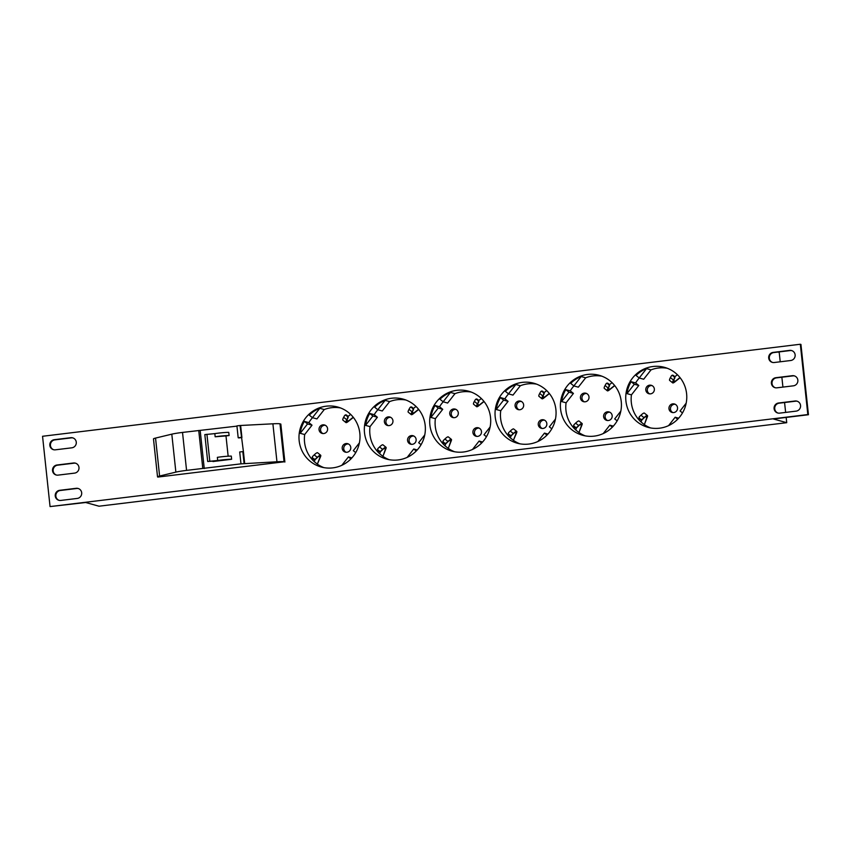 <?xml version="1.0" encoding="UTF-8"?>
<svg xmlns="http://www.w3.org/2000/svg" width="851" height="851" viewBox="0 0 851 851"><rect width="100%" height="100%" fill="white"/><g stroke="black" fill="none" stroke-linecap="round" stroke-linejoin="round"><path stroke-width="1.28" d="M214.963 460.987L207.697 461.476L217.696 460.508A10.372 0.787 -6.1 0 1 231.632 459.263L212.952 461.529A10.372 0.787 -6.1 0 1 214.963 460.987M231.632 459.263L231.291 456.093A10.372 0.787 -6.1 0 0 217.356 457.349L217.696 460.508M225.983 435.914L215.165 436.776A10.372 0.787 -6.1 0 1 229.089 435.531L225.983 435.914L228.153 456.2M215.165 436.776L214.824 433.616A10.372 0.787 -6.1 0 1 228.759 432.372L229.089 435.531M207.697 461.476L204.825 434.595L214.824 433.616M240.971 463.848L186.571 470.39A15.956 1.202 173.9 0 0 175.87 472.124L159.605 476.039A15.956 1.202 173.9 0 0 157.531 476.868A15.956 1.202 173.9 0 0 157.839 477.06L284.053 461.806A15.956 1.202 173.9 0 0 276.958 461.774L240.971 463.848L239.705 451.987L242.822 451.604L244.088 463.465M276.958 461.774L272.894 423.809L240.035 425.511L243.439 451.775L242.822 451.604M243.439 451.775L244.705 463.646M778.027 352.048L779.208 352.378L780.218 361.792M781.867 377.216L782.92 387.099M784.569 402.523L785.633 412.405M786.164 417.437L786.728 422.692L98.982 506.207L85.696 502.505L50.06 506.579L42.55 436.276L800.323 344.251L807.833 414.554L50.06 506.579M686.597 393.673A31.115 30.476 -74.4 0 0 664.62 367.387A31.115 30.476 -74.4 0 0 626.9 389.162A31.115 30.476 -74.4 0 0 647.898 427.319A31.115 30.476 -74.4 0 0 686.597 393.673M667.29 368.27A31.115 30.476 -74.4 0 0 651.026 369.866L646.547 368.611A31.115 30.476 -74.4 0 0 636.048 375.429L639.207 377.982L646.547 368.611M639.271 378.004A31.115 30.476 -74.4 0 0 635.623 382.95L631.144 381.695A31.115 30.476 -74.4 0 0 626.964 393.619L634.303 384.248L631.144 381.695M635.623 382.95L638.782 385.492L631.442 394.864L626.964 393.619M631.442 394.864A31.115 30.476 -74.4 0 0 641.037 421.979L644.101 424.458A31.115 30.476 -74.4 0 0 650.632 427.947M644.664 423.745L646.813 417.511A7.978 1.479 128.9 0 0 646.93 416.182A7.978 1.479 128.9 0 0 643.835 418.086L642.335 419.511A1.596 1.287 -156 0 1 640.165 419.447L640.356 419.011A1.596 1.287 24 0 0 642.526 419.086L644.016 417.65A8.776 1.628 -51.1 0 1 647.43 415.554A8.776 1.628 -51.1 0 1 647.313 417.022L644.664 423.745M651.026 369.866L643.686 379.238L639.207 377.982M654.355 388.981A4.383 4.298 -74.4 0 0 645.941 388.354A4.383 4.298 -74.4 0 0 648.898 393.726A4.383 4.298 -74.4 0 0 654.355 388.981M677.534 407.693A4.383 4.298 -74.4 0 0 669.109 407.065A4.383 4.298 -74.4 0 0 672.067 412.448A4.383 4.298 -74.4 0 0 677.534 407.693M621.251 401.608A31.115 30.476 -74.4 0 0 599.264 375.323A31.115 30.476 -74.4 0 0 561.554 397.098A31.115 30.476 -74.4 0 0 582.541 435.255A31.115 30.476 -74.4 0 0 621.251 401.608M601.934 376.206A31.115 30.476 -74.4 0 0 585.669 377.801L581.19 376.546A31.115 30.476 -74.4 0 0 570.691 383.375L573.851 385.918L581.19 376.546M573.914 385.939A31.115 30.476 -74.4 0 0 570.266 390.886L565.787 389.63A31.115 30.476 -74.4 0 0 561.607 401.555L568.947 392.183L565.787 389.63M570.266 390.886L573.425 393.428L566.085 402.8L561.607 401.555M566.085 402.8A31.115 30.476 -74.4 0 0 575.691 429.915L578.754 432.393A31.115 30.476 -74.4 0 0 585.286 435.882M579.308 431.68L581.467 425.447A7.978 1.479 128.9 0 0 581.573 424.117A7.978 1.479 128.9 0 0 578.478 426.021L576.989 427.447A1.596 1.287 -156 0 1 574.808 427.383L574.999 426.947A1.596 1.287 24 0 0 577.169 427.021L578.669 425.585A8.776 1.628 -51.1 0 1 582.073 423.49A8.776 1.628 -51.1 0 1 581.956 424.957L579.308 431.68M585.669 377.801L578.329 387.173L573.851 385.918M588.998 396.917A4.383 4.298 -74.4 0 0 580.584 396.289A4.383 4.298 -74.4 0 0 583.541 401.672A4.383 4.298 -74.4 0 0 588.998 396.917M612.177 415.639A4.383 4.298 -74.4 0 0 603.763 415.001A4.383 4.298 -74.4 0 0 606.72 420.383A4.383 4.298 -74.4 0 0 612.177 415.639M555.894 409.544A31.115 30.476 -74.4 0 0 533.917 383.258A31.115 30.476 -74.4 0 0 496.197 405.033A31.115 30.476 -74.4 0 0 517.195 443.19A31.115 30.476 -74.4 0 0 555.894 409.544M536.577 384.141A31.115 30.476 -74.4 0 0 520.323 385.737L515.844 384.482A31.115 30.476 -74.4 0 0 505.345 391.311L508.504 393.853L515.844 384.482M508.568 393.875A31.115 30.476 -74.4 0 0 504.92 398.821L500.441 397.566A31.115 30.476 -74.4 0 0 496.261 409.491L503.601 400.119L500.441 397.566M504.92 398.821L508.079 401.364L500.739 410.735L496.261 409.491M500.739 410.735A31.115 30.476 -74.4 0 0 510.334 437.861L513.398 440.329A31.115 30.476 -74.4 0 0 519.929 443.818M516.727 431.425L513.674 428.968A8.776 1.628 -51.1 0 0 510.27 431.063L508.77 432.499A1.596 1.287 24 0 0 509.036 434.393L509.653 434.882A1.596 1.287 24 0 0 511.823 434.957L513.313 433.531A8.776 1.628 -51.1 0 1 516.727 431.425A8.776 1.628 -51.1 0 1 516.6 432.893L513.398 440.329M520.323 385.737L512.983 395.109L508.504 393.853M523.652 404.863A4.383 4.298 -74.4 0 0 515.227 404.225A4.383 4.298 -74.4 0 0 518.195 409.608A4.383 4.298 -74.4 0 0 523.652 404.863M546.831 423.575A4.383 4.298 -74.4 0 0 538.406 422.936A4.383 4.298 -74.4 0 0 541.364 428.319A4.383 4.298 -74.4 0 0 546.831 423.575M490.538 417.479A31.115 30.476 -74.4 0 0 468.561 391.194A31.115 30.476 -74.4 0 0 430.851 412.969A31.115 30.476 -74.4 0 0 451.838 451.126A31.115 30.476 -74.4 0 0 490.538 417.479M471.231 392.077A31.115 30.476 -74.4 0 0 454.966 393.673L450.487 392.428A31.115 30.476 -74.4 0 0 439.988 399.247L443.148 401.789L450.487 392.428M443.211 401.81A31.115 30.476 -74.4 0 0 439.563 406.757L435.084 405.501A31.115 30.476 -74.4 0 0 430.904 417.426L438.244 408.055L435.084 405.501M439.563 406.757L442.722 409.31L435.382 418.671L430.904 417.426M435.382 418.671A31.115 30.476 -74.4 0 0 444.988 445.796L448.051 448.264A31.115 30.476 -74.4 0 0 454.583 451.753M448.605 447.552L450.764 441.318A7.978 1.479 128.9 0 0 450.87 439.988A7.978 1.479 128.9 0 0 447.775 441.892L446.275 443.328A1.596 1.287 -156 0 1 444.105 443.254L444.296 442.828A1.596 1.287 24 0 0 446.467 442.892L447.966 441.467A8.776 1.628 -51.1 0 1 451.37 439.371A8.776 1.628 -51.1 0 1 451.253 440.829L448.605 447.552M454.966 393.673L447.626 403.044L443.148 401.789M458.295 412.799A4.383 4.298 -74.4 0 0 449.881 412.161A4.383 4.298 -74.4 0 0 452.838 417.543A4.383 4.298 -74.4 0 0 458.295 412.799M481.475 431.51A4.383 4.298 -74.4 0 0 473.06 430.872A4.383 4.298 -74.4 0 0 476.017 436.255A4.383 4.298 -74.4 0 0 481.475 431.51M425.192 425.415A31.115 30.476 -74.4 0 0 403.214 399.13A31.115 30.476 -74.4 0 0 365.494 420.905A31.115 30.476 -74.4 0 0 386.492 459.061A31.115 30.476 -74.4 0 0 425.192 425.415M405.874 400.013A31.115 30.476 -74.4 0 0 389.62 401.608L385.141 400.364A31.115 30.476 -74.4 0 0 374.642 407.182L377.801 409.735L385.141 400.364M377.865 409.746A31.115 30.476 -74.4 0 0 374.217 414.692L369.738 413.437A31.115 30.476 -74.4 0 0 365.558 425.362L372.898 415.99L369.738 413.437M374.217 414.692L377.376 417.245L370.036 426.617L365.558 425.362M370.036 426.617A31.115 30.476 -74.4 0 0 379.631 453.732L382.695 456.2A31.115 30.476 -74.4 0 0 389.226 459.689M383.258 455.487L385.407 449.254A7.978 1.479 128.9 0 0 385.524 447.924A7.978 1.479 128.9 0 0 382.418 449.828L380.929 451.264A1.596 1.287 -156 0 1 378.759 451.19L378.95 450.764A1.596 1.287 24 0 0 381.12 450.828L382.61 449.402A8.776 1.628 -51.1 0 1 386.024 447.307A8.776 1.628 -51.1 0 1 385.897 448.764L383.258 455.487M389.62 401.608L382.28 410.98L377.801 409.735M392.949 420.734A4.383 4.298 -74.4 0 0 384.524 420.096A4.383 4.298 -74.4 0 0 387.492 425.479A4.383 4.298 -74.4 0 0 392.949 420.734M416.128 439.446A4.383 4.298 -74.4 0 0 407.703 438.808A4.383 4.298 -74.4 0 0 410.661 444.19A4.383 4.298 -74.4 0 0 416.128 439.446M359.835 433.35A31.115 30.476 -74.4 0 0 337.858 407.065A31.115 30.476 -74.4 0 0 300.148 428.84A31.115 30.476 -74.4 0 0 321.135 466.997A31.115 30.476 -74.4 0 0 359.835 433.35M340.528 407.948A31.115 30.476 -74.4 0 0 324.263 409.544L319.785 408.299A31.115 30.476 -74.4 0 0 309.285 415.118L312.445 417.671L319.785 408.299M312.508 417.681A31.115 30.476 -74.4 0 0 308.86 422.628L304.381 421.373A31.115 30.476 -74.4 0 0 300.201 433.297L307.541 423.926L304.381 421.373M308.86 422.628L312.019 425.181L304.679 434.553L300.201 433.297M304.679 434.553A31.115 30.476 -74.4 0 0 314.285 461.667L317.349 464.146A31.115 30.476 -74.4 0 0 323.88 467.625M320.667 455.242L317.625 452.775A8.776 1.628 -51.1 0 0 314.21 454.87L312.721 456.306A1.596 1.287 24 0 0 312.987 458.2L313.594 458.7A1.596 1.287 24 0 0 315.764 458.763L317.263 457.338A8.776 1.628 -51.1 0 1 320.667 455.242A8.776 1.628 -51.1 0 1 320.55 456.7L317.349 464.146M324.263 409.544L316.923 418.915L312.445 417.671M327.592 428.67A4.383 4.298 -74.4 0 0 319.178 428.032A4.383 4.298 -74.4 0 0 322.135 433.414A4.383 4.298 -74.4 0 0 327.592 428.67M350.772 447.381A4.383 4.298 -74.4 0 0 342.357 446.743A4.383 4.298 -74.4 0 0 345.315 452.126A4.383 4.298 -74.4 0 0 350.772 447.381M59.155 500.367A5.106 5 105.6 0 1 60.293 490.484L76.781 488.485A5.106 5 105.6 0 1 78.388 488.548M56.453 475.06A5.106 5 105.6 0 1 57.591 465.178L74.08 463.178A5.106 5 105.6 0 1 75.686 463.242M53.741 449.753A5.106 5 105.6 0 1 54.879 439.871L71.378 437.861A5.106 5 105.6 0 1 72.973 437.935M807.833 414.554L808.45 414.724L800.94 344.421L800.323 344.251M786.728 422.692L773.442 418.979L808.45 414.724M772.612 362.452A5.106 5 105.6 0 1 773.75 352.569L790.249 350.559A5.106 5 105.6 0 1 791.845 350.633M775.314 387.758A5.106 5 105.6 0 1 776.452 377.876L792.951 375.876A5.106 5 105.6 0 1 794.547 375.94M778.027 413.065A5.106 5 105.6 0 1 779.165 403.183L795.653 401.183A5.106 5 105.6 0 1 797.259 401.246M272.894 423.809A15.956 1.202 -6.1 0 1 279.99 423.841L280.83 424.075L284.883 462.04M789.622 350.389L773.133 352.399A5.106 5 -74.4 0 0 772.304 362.377A5.106 5 -74.4 0 0 774.219 362.515L790.707 360.516A5.106 5 -74.4 0 0 791.536 350.538A5.106 5 -74.4 0 0 789.622 350.389L790.249 350.559M792.334 375.695L775.835 377.706A5.106 5 -74.4 0 0 775.006 387.684A5.106 5 -74.4 0 0 776.92 387.822L793.409 385.822A5.106 5 -74.4 0 0 794.249 375.844A5.106 5 -74.4 0 0 792.334 375.695L792.951 375.876M795.036 401.012L778.537 403.012A5.106 5 -74.4 0 0 777.708 412.99A5.106 5 -74.4 0 0 779.622 413.139L796.121 411.129A5.106 5 -74.4 0 0 796.951 401.151A5.106 5 -74.4 0 0 795.036 401.012L795.653 401.183M60.751 500.441L77.25 498.431A5.106 5 -74.4 0 0 78.079 488.453A5.106 5 -74.4 0 0 76.164 488.314L59.676 490.314A5.106 5 -74.4 0 0 58.847 500.292A5.106 5 -74.4 0 0 60.751 500.441M58.049 475.124L74.548 473.124A5.106 5 -74.4 0 0 75.377 463.146A5.106 5 -74.4 0 0 73.463 462.997L56.974 465.008A5.106 5 -74.4 0 0 56.134 474.986A5.106 5 -74.4 0 0 58.049 475.124M55.347 449.817L71.835 447.817A5.106 5 -74.4 0 0 72.675 437.839A5.106 5 -74.4 0 0 70.761 437.691L54.262 439.701A5.106 5 -74.4 0 0 53.432 449.679A5.106 5 -74.4 0 0 55.347 449.817M325.252 425.255A4.383 4.298 -74.4 0 0 322.933 433.553M348.421 443.967A4.383 4.298 -74.4 0 0 346.102 452.264M312.019 425.181L307.541 423.926M359.409 442.871L353.303 450.658L355.739 452.615M350.91 458.944L348.399 456.923L341.825 465.316M351.889 457.891L348.399 456.923M344.985 415.299A1.596 1.128 49.8 0 1 346.761 415.267L347.368 415.767A1.596 1.128 49.8 0 1 348.027 417.767L347.144 419.373A7.978 1.479 128.9 0 0 346.431 421.947A7.978 1.479 128.9 0 0 348.325 421.107L353.208 417.224M347.963 416.511L350.623 414.394M353.356 417.394L348.006 421.649A8.776 1.628 -51.1 0 1 345.931 422.564L342.889 420.107A8.776 1.628 -51.1 0 1 343.666 417.277L344.549 415.671A1.596 1.128 -130.2 0 1 344.74 415.437L345.166 415.075M345.931 422.564A8.776 1.628 -51.1 0 1 346.719 419.734L347.591 418.128A1.596 1.128 -130.2 0 0 346.942 416.128L347.368 415.767M346.761 415.267L346.942 416.128M346.325 415.628A1.596 1.128 -130.2 0 0 344.74 415.437M314.274 461.678L315.147 459.466M317.327 464.135L320.061 457.189A7.978 1.479 128.9 0 0 320.167 455.859A7.978 1.479 128.9 0 0 317.072 457.764L315.572 459.2A1.596 1.287 -156 0 1 313.402 459.125L313.594 458.7M312.987 458.2L313.402 459.125M312.796 458.636A1.596 1.287 -156 0 1 312.413 456.87M390.598 417.32A4.383 4.298 -74.4 0 0 388.279 425.617M413.777 436.031A4.383 4.298 -74.4 0 0 411.459 444.328M455.955 409.374A4.383 4.298 -74.4 0 0 453.636 417.681M479.124 428.096A4.383 4.298 -74.4 0 0 476.815 436.393M521.301 401.438A4.383 4.298 -74.4 0 0 518.982 409.746M544.48 420.149A4.383 4.298 -74.4 0 0 542.161 428.457M586.658 393.502A4.383 4.298 -74.4 0 0 584.339 401.81M609.827 412.214A4.383 4.298 -74.4 0 0 607.518 420.522M652.004 385.567A4.383 4.298 -74.4 0 0 649.685 393.875M675.183 404.278A4.383 4.298 -74.4 0 0 672.864 412.586M377.376 417.245L372.898 415.99M424.766 434.925L418.66 442.722L421.085 444.679M416.256 451.009L413.756 448.988L407.182 457.381M417.245 449.956L413.756 448.988M442.722 409.31L438.244 408.055M490.112 426.989L484.006 434.787L486.442 436.744M481.613 443.063L479.102 441.052L472.528 449.445M482.591 442.02L479.102 441.052M508.079 401.364L503.601 400.119M555.469 419.054L549.363 426.851L551.788 428.808M546.959 435.127L544.459 433.106L537.885 441.509M547.948 434.084L544.459 433.106M573.425 393.428L568.947 392.183M620.815 411.118L614.709 418.915L617.145 420.873M612.316 427.191L609.816 425.17L603.231 433.574M613.305 426.149L609.816 425.17M638.782 385.492L634.303 384.248M686.172 403.183L680.066 410.98L682.491 412.937M677.662 419.256L675.162 417.235L668.588 425.628M678.651 418.213L675.162 417.235M410.331 407.352A1.596 1.128 49.8 0 1 412.107 407.331L412.724 407.82A1.596 1.128 49.8 0 1 413.373 409.831L412.49 411.437A7.978 1.479 128.9 0 0 411.788 414.011A7.978 1.479 128.9 0 0 413.671 413.171L418.564 409.288M413.32 408.565L415.979 406.448M418.703 409.459L413.363 413.714A8.776 1.628 -51.1 0 1 411.288 414.628L408.235 412.171A8.776 1.628 -51.1 0 1 409.012 409.342L409.895 407.735A1.596 1.128 -130.2 0 1 410.086 407.501L410.522 407.14M411.288 414.628A8.776 1.628 -51.1 0 1 412.065 411.799L412.948 410.193A1.596 1.128 -130.2 0 0 412.288 408.193L412.724 407.82M412.107 407.331L412.288 408.193M411.682 407.693A1.596 1.128 -130.2 0 0 410.086 407.501M379.631 453.732L380.503 451.53M378.95 450.764L378.333 450.264A1.596 1.287 24 0 1 378.067 448.371L379.567 446.935A8.776 1.628 -51.1 0 1 382.971 444.839L386.024 447.307M378.333 450.264L378.759 451.19M378.142 450.7A1.596 1.287 -156 0 1 377.759 448.934M475.688 399.417A1.596 1.128 49.8 0 1 477.464 399.396L478.071 399.885A1.596 1.128 49.8 0 1 478.73 401.895L477.847 403.502A7.978 1.479 128.9 0 0 477.134 406.076A7.978 1.479 128.9 0 0 479.028 405.236L483.911 401.353M478.666 400.63L481.326 398.513M484.059 401.523L478.709 405.767A8.776 1.628 -51.1 0 1 476.634 406.693L473.592 404.236A8.776 1.628 -51.1 0 1 474.369 401.395L475.252 399.8A1.596 1.128 -130.2 0 1 475.443 399.566L475.869 399.204M476.634 406.693A8.776 1.628 -51.1 0 1 477.422 403.863L478.294 402.257A1.596 1.128 -130.2 0 0 477.645 400.247L478.071 399.885M477.464 399.396L477.645 400.247M477.028 399.757A1.596 1.128 -130.2 0 0 475.443 399.566M444.977 445.796L445.85 443.584M444.296 442.828L443.69 442.329A1.596 1.287 24 0 1 443.424 440.435L444.913 438.999A8.776 1.628 -51.1 0 1 448.328 436.903L451.37 439.371M443.69 442.329L444.105 443.254M443.499 442.765A1.596 1.287 -156 0 1 443.116 440.999M541.034 391.481A1.596 1.128 49.8 0 1 542.81 391.46L543.427 391.949A1.596 1.128 49.8 0 1 544.076 393.96L543.204 395.566A7.978 1.479 128.9 0 0 542.491 398.14A7.978 1.479 128.9 0 0 544.374 397.3L549.267 393.417M544.023 392.694L546.682 390.577M549.406 393.587L544.066 397.832A8.776 1.628 -51.1 0 1 541.991 398.757L538.938 396.289A8.776 1.628 -51.1 0 1 539.715 393.46L540.598 391.864A1.596 1.128 -130.2 0 1 540.789 391.63L541.225 391.269M541.991 398.757A8.776 1.628 -51.1 0 1 542.768 395.928L543.651 394.321A1.596 1.128 -130.2 0 0 542.991 392.311L543.427 391.949M542.81 391.46L542.991 392.311M542.385 391.822A1.596 1.128 -130.2 0 0 540.789 391.63M510.334 437.861L511.206 435.648M513.387 440.329L516.11 433.382A7.978 1.479 128.9 0 0 516.227 432.053A7.978 1.479 128.9 0 0 513.121 433.957L511.632 435.393A1.596 1.287 -156 0 1 509.462 435.318L509.653 434.882M509.036 434.393L509.462 435.318M508.845 434.829A1.596 1.287 -156 0 1 508.462 433.063M606.391 383.546A1.596 1.128 49.8 0 1 608.167 383.524L608.773 384.014A1.596 1.128 49.8 0 1 609.433 386.024L608.55 387.63A7.978 1.479 128.9 0 0 607.837 390.194A7.978 1.479 128.9 0 0 609.731 389.364L614.613 385.471M609.369 384.758L612.029 382.642M614.762 385.652L609.412 389.896A8.776 1.628 -51.1 0 1 607.337 390.822L604.295 388.354A8.776 1.628 -51.1 0 1 605.072 385.524L605.955 383.929A1.596 1.128 -130.2 0 1 606.146 383.695L606.572 383.322M607.337 390.822A8.776 1.628 -51.1 0 1 608.125 387.992L608.997 386.386A1.596 1.128 -130.2 0 0 608.348 384.375L608.773 384.014M608.167 383.524L608.348 384.375M607.731 383.886A1.596 1.128 -130.2 0 0 606.146 383.695M575.68 429.925L576.553 427.713M574.999 426.947L574.393 426.457A1.596 1.287 24 0 1 574.127 424.564L575.616 423.128A8.776 1.628 -51.1 0 1 579.031 421.032L582.073 423.49M574.393 426.457L574.808 427.383M574.202 426.883A1.596 1.287 -156 0 1 573.819 425.117M671.737 375.61A1.596 1.128 49.8 0 1 673.513 375.589L674.13 376.078A1.596 1.128 49.8 0 1 674.779 378.089L673.907 379.684A7.978 1.479 128.9 0 0 673.194 382.259A7.978 1.479 128.9 0 0 675.077 381.429L679.97 377.536M674.726 376.823L677.385 374.706M680.109 377.716L674.769 381.961A8.776 1.628 -51.1 0 1 672.694 382.886L669.641 380.418A8.776 1.628 -51.1 0 1 670.418 377.589L671.301 375.993A1.596 1.128 -130.2 0 1 671.492 375.759L671.928 375.387M672.694 382.886A8.776 1.628 -51.1 0 1 673.471 380.057L674.354 378.45A1.596 1.128 -130.2 0 0 673.694 376.44L674.13 376.078M673.513 375.589L673.694 376.44M673.088 375.951A1.596 1.128 -130.2 0 0 671.492 375.759M641.037 421.99L641.909 419.777M640.356 419.011L639.739 418.522A1.596 1.287 24 0 1 639.473 416.618L640.973 415.192A8.776 1.628 -51.1 0 1 644.377 413.097L647.43 415.554M639.739 418.522L640.165 419.447M639.548 418.947A1.596 1.287 -156 0 1 639.165 417.181M175.87 472.124L171.806 434.159L155.542 438.084L159.605 476.039M236.95 426.128L182.518 432.425L186.571 470.39M198.73 430.457L202.793 468.422M200.198 430.595L204.251 468.55M240.652 425.681L241.918 437.542L238.801 437.925L238.184 437.744L236.918 425.883L240.035 425.511M241.301 437.371L238.184 437.744M157.531 476.868L153.478 438.903A15.956 1.202 -6.1 0 1 155.542 438.084M171.806 434.159A15.956 1.202 -6.1 0 1 182.518 432.425M206.921 434.255L209.793 461.146M54.879 439.871L54.262 439.701M71.378 437.861L70.761 437.691M57.591 465.178L56.974 465.008M74.08 463.178L73.463 462.997M60.293 490.484L59.676 490.314M76.781 488.485L76.164 488.314M779.165 403.183L778.537 403.012M776.452 377.876L775.835 377.706M773.75 352.569L773.133 352.399M346.857 419.926L348.325 421.107M343.666 417.277L346.719 419.734M318.891 456.253L320.061 457.189M314.21 454.87L317.263 457.338M412.203 411.99L413.671 413.171M409.012 409.342L412.065 411.799M384.248 448.317L385.407 449.254M379.567 446.935L382.61 449.402M477.56 404.055L479.028 405.236M474.369 401.395L477.422 403.863M449.594 440.371L450.764 441.318M444.913 438.999L447.966 441.467M542.906 396.119L544.374 397.3M539.715 393.46L542.768 395.928M514.951 432.436L516.11 433.382M510.27 431.063L513.313 433.531M608.263 388.173L609.731 389.364M605.072 385.524L608.125 387.992M580.297 424.5L581.467 425.447M575.616 423.128L578.669 425.585M673.609 380.237L675.077 381.429M670.418 377.589L673.471 380.057M645.654 416.565L646.813 417.511M640.973 415.192L644.016 417.65M279.99 423.841L284.053 461.806"/></g></svg>
